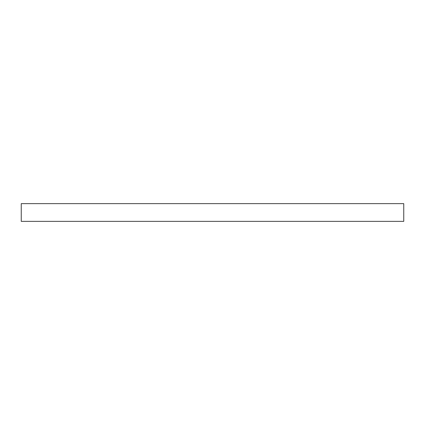 <?xml version="1.0" encoding="UTF-8"?>
<svg xmlns="http://www.w3.org/2000/svg" width="425" height="425" viewBox="0 0 425 425"><rect width="100%" height="100%" fill="white"/><g stroke="black" fill="none" stroke-linecap="round" stroke-linejoin="round"><path stroke-width="0.64" d="M403.75 221.361L403.75 203.639L21.25 203.639L21.25 221.361L403.75 221.361"/></g></svg>
